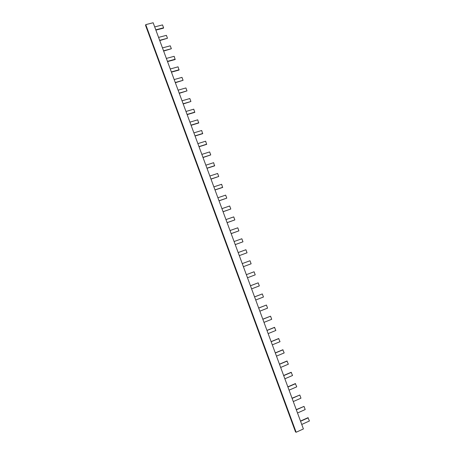 <?xml version="1.0" encoding="UTF-8"?>
<svg xmlns="http://www.w3.org/2000/svg" width="455" height="455" viewBox="0 0 455 455"><rect width="100%" height="100%" fill="white"/><g stroke="black" fill="none" stroke-linecap="round" stroke-linejoin="round"><path stroke-width="0.68" d="M145.748 24.633L153.159 22.75L303.411 428.946L296.137 432.25L295.534 431.954L145.572 25.429L145.748 24.633L296.137 432.25M300.493 421.063L307.978 417.696L309.428 420.977L301.745 424.452M308.251 417.804L300.567 421.262M296.262 409.631L304.02 406.4L305.191 409.563L297.507 412.992M304.02 406.4L296.33 409.813M292.042 398.222L299.799 395.02L300.971 398.176L293.282 401.56M299.799 395.02L292.104 398.392M287.833 386.841L295.335 383.605L296.757 386.824L289.061 390.162M295.591 383.673L287.89 387M283.636 375.494L291.143 372.298L292.554 375.494L284.858 378.787M291.388 372.355L283.687 375.637M279.45 364.176L286.957 361.02L288.368 364.193L280.661 367.447M287.202 361.06L279.495 364.301M275.275 352.887L282.788 349.77L284.187 352.926L276.475 356.134M283.027 349.798L275.315 353M271.112 341.625L278.625 338.554L280.018 341.688L272.3 344.85M278.858 338.571L271.146 341.722M266.954 330.393L274.473 327.361L275.855 330.472L268.137 333.6M274.706 327.367L266.983 330.478M262.808 319.188L270.56 316.191L271.709 319.291L263.985 322.373M270.56 316.191L262.836 319.262M258.679 308.018L266.425 305.043L267.574 308.137L259.845 311.174M266.425 305.043L258.696 308.069M254.555 296.87L262.302 293.924L263.445 297.013L255.716 300.01M262.302 293.924L254.567 296.91M250.443 285.751L258.19 282.834L259.327 285.911L251.592 288.868M258.19 282.834L250.449 285.78M254.083 271.772L246.343 274.678L254.083 271.772L255.221 274.843L247.486 277.76M242.248 263.604L249.994 260.743L251.126 263.803L243.385 266.675M247.042 252.792L239.302 255.63L247.042 252.792L245.91 249.738L238.164 252.559M234.086 241.537L241.838 238.756L242.97 241.804L235.229 244.619M242.97 241.804L235.218 244.597M230.02 230.548L237.777 227.807L238.903 230.85L231.163 233.637M238.903 230.85L231.151 233.597M225.964 219.589L233.728 216.887L234.848 219.919L227.113 222.677M234.848 219.919L227.09 222.626M221.921 208.652L229.684 205.99L230.804 209.016L223.069 211.751M230.804 209.016L223.047 211.689M217.888 197.743L225.652 195.127L226.772 198.141L219.037 200.848M226.772 198.141L219.009 200.769M213.861 186.863L221.636 184.286L222.586 187.454L215.016 189.974M222.751 187.295L214.982 189.883M209.846 176.011L217.621 173.474L218.736 176.477L211.001 179.128M218.736 176.477L210.961 179.025M205.842 165.188L213.623 162.691L214.578 165.865L207.002 168.31M214.732 165.683L206.957 168.191M201.849 154.393L209.63 151.93L210.739 154.916L203.01 157.521M210.739 154.916L202.958 157.39M197.868 143.621L205.654 141.198L206.61 144.383L199.028 146.755M206.758 144.178L198.971 146.612M193.893 132.877L201.684 130.494L202.64 133.685L195.053 136.017M202.782 133.469L194.996 135.863M189.928 122.162L197.72 119.819L198.681 123.009L191.094 125.307M198.818 122.782L191.032 125.136M185.976 111.475L193.773 109.166L194.734 112.368L187.142 114.626M194.865 112.123L187.073 114.438M182.034 100.811L189.832 98.542L190.924 101.493L183.2 103.968M190.924 101.493L183.126 103.768M178.098 90.175L185.902 87.946L186.988 90.886L179.264 93.338M186.988 90.886L179.19 93.127M174.174 79.568L181.977 77.373L183.069 80.307L175.346 82.73M183.069 80.307L175.26 82.509M170.261 68.984L178.07 66.828L179.037 70.047L171.433 72.157M179.151 69.757L171.347 71.918M166.354 58.428L174.168 56.312L175.141 59.531L167.531 61.601M175.249 59.23L167.44 61.357M162.458 47.9L170.272 45.819L171.353 48.73L163.635 51.079M171.353 48.73L163.538 50.818M158.573 37.395L166.393 35.353L167.468 38.26L159.75 40.58M167.468 38.26L159.654 40.307M154.7 26.913L162.52 24.911L163.595 27.812L163.499 28.142L155.877 30.11M163.595 27.812L155.775 29.825"/></g></svg>
